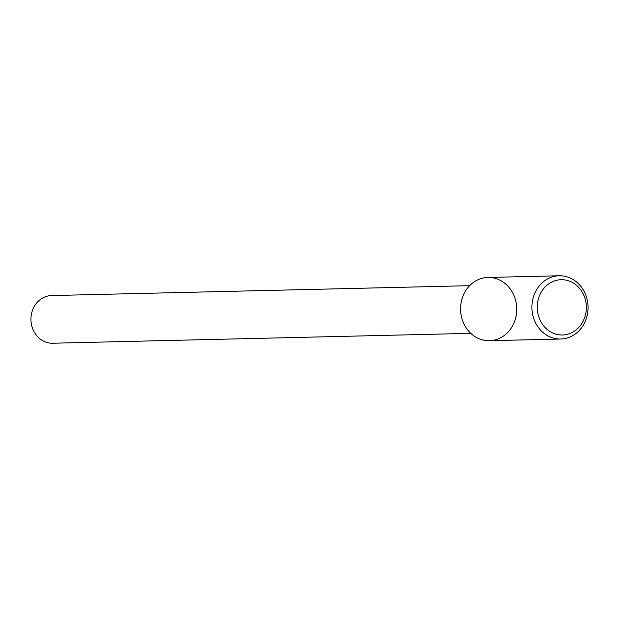 <?xml version="1.0" encoding="UTF-8"?>
<svg xmlns="http://www.w3.org/2000/svg" width="619" height="619" viewBox="0 0 619 619"><rect width="100%" height="100%" fill="white"/><g stroke="black" fill="none" stroke-linecap="round" stroke-linejoin="round"><path stroke-width="0.93" d="M489.443 277.467A31.631 28.079 88.6 0 0 463.971 323.977A31.631 28.079 88.6 0 0 512.594 325.795A31.631 28.079 88.6 0 0 489.443 277.467M51.547 295.557A23.839 21.17 88.6 0 0 30.95 319.891A23.839 21.17 88.6 0 0 52.677 343.228L470.78 333.347L52.677 343.228A23.839 21.17 88.6 0 1 30.95 319.891A23.839 21.17 88.6 0 1 51.547 295.557L469.659 285.684L51.547 295.557M559.22 275.772L487.919 277.459A31.631 28.079 88.6 0 0 460.598 309.74A31.631 28.079 88.6 0 0 489.412 340.698L560.713 339.019A31.631 28.079 88.6 0 0 588.05 307.589A31.631 28.079 88.6 0 0 560.737 275.788A31.631 28.079 88.6 0 0 559.22 275.772A31.631 28.079 88.6 0 0 531.891 308.061A31.631 28.079 88.6 0 0 560.713 339.019M562.47 279.711A27.654 24.551 88.6 0 0 540.201 320.379A27.654 24.551 88.6 0 0 582.711 321.965A27.654 24.551 88.6 0 0 562.47 279.711"/></g></svg>

